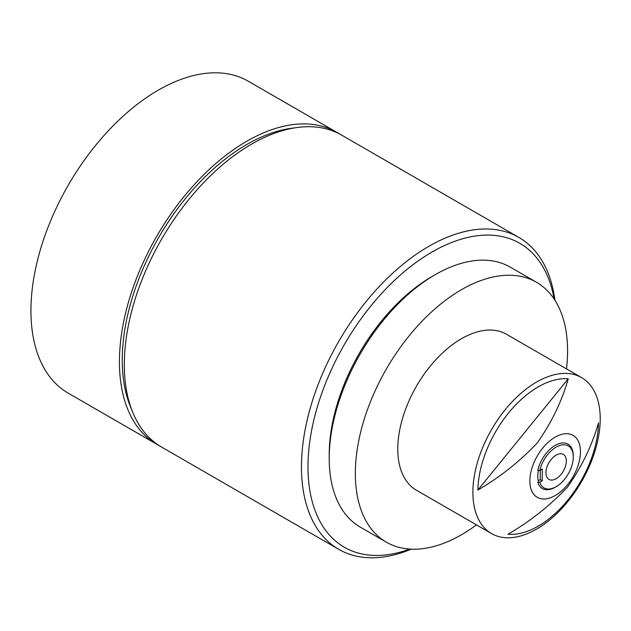 <?xml version="1.0" encoding="UTF-8"?>
<svg xmlns="http://www.w3.org/2000/svg" width="631" height="631" viewBox="0 0 631 631"><rect width="100%" height="100%" fill="white"/><g stroke="black" fill="none" stroke-linecap="round" stroke-linejoin="round"><path stroke-width="0.95" d="M329.216 458.421L329.216 454.651A145.461 83.978 -60 0 1 384.847 317.022A145.461 83.978 -60 0 1 432.069 276.504L435.327 274.619A150.075 86.644 120 0 0 386.614 316.423A150.075 86.644 120 0 0 329.216 458.421A150.075 86.644 120 0 0 342.98 510.834A150.075 86.644 120 0 0 360.293 527.122L386.417 542.203A150.075 86.644 120 0 0 476.46 524.874M566.504 368.914A150.075 86.644 120 0 0 553.805 298.558A150.075 86.644 120 0 0 536.492 282.27A150.075 86.644 120 0 0 397.214 351.798A150.075 86.644 120 0 0 369.103 525.915A150.075 86.644 120 0 0 386.417 542.203M598.488 422.817C592.099 445.328 581.774 466.743 567.514 487.061C550.035 505.597 530.182 521.324 507.963 534.244A85.288 49.242 120 0 0 598.488 422.817M533.14 493.45A35.786 20.665 120 0 0 567.632 484.569A35.786 20.665 120 0 0 577.184 439.231A35.786 20.665 120 0 0 542.699 448.113A35.786 20.665 120 0 0 533.14 493.45M481.145 523.801A90.044 51.987 120 0 0 491.533 533.574A90.044 51.987 120 0 0 575.101 491.857A90.044 51.987 120 0 0 591.965 387.387A90.044 51.987 120 0 0 581.577 377.614A90.044 51.987 120 0 0 498.009 419.331A90.044 51.987 120 0 0 481.145 523.801M581.577 377.614L506.472 334.256A90.044 51.987 120 0 0 422.912 375.973A90.044 51.987 120 0 0 406.041 480.443A90.044 51.987 120 0 0 416.428 490.216L491.533 533.574M556.148 447.111A24.246 14 120 0 0 539.781 470.466L537.778 470.489A25.626 14.797 -60 0 1 555.162 445.415A25.626 14.797 -60 0 1 573.287 455.882L573.287 457.01A24.246 14 120 0 0 556.148 447.111M538.448 470.481A24.585 14.197 120 0 0 538.543 481.832L537.778 482.273L539.781 482.25A24.246 14 120 0 0 556.148 486.698L556.148 486.698A24.246 14 120 0 0 573.287 457.01M555.162 487.266L556.148 486.698L555.162 487.266A25.626 14.797 -60 0 1 537.778 482.273M554.121 299.023A175.473 101.307 120 0 0 432.069 251.998A175.473 101.307 120 0 0 308.496 453.673A175.473 101.307 120 0 0 409.74 549.096M411.207 549.175A180.087 103.973 -60 0 1 338.76 549.349A180.087 103.973 -60 0 1 311.154 405.039A180.087 103.973 -60 0 1 428.804 246.342A180.087 103.973 -60 0 1 518.848 237.422A180.087 103.973 -60 0 1 554.925 300.253M518.848 237.422L341.71 135.152A180.087 103.973 120 0 0 297.098 127.517L291.199 128.322A176.088 101.67 120 0 0 246.768 144.507A176.088 101.67 120 0 0 130.451 406.75L132.707 412.264A180.087 103.973 120 0 0 161.623 447.079L338.76 549.349M297.098 127.517A180.087 103.973 120 0 0 251.666 144.073A180.087 103.973 120 0 0 132.707 412.264M556.148 478.692A14.434 8.329 120 0 0 565.573 465.97A14.434 8.329 120 0 0 563.357 454.407A14.434 8.329 120 0 0 556.148 455.125A14.434 8.329 120 0 0 546.714 467.839A14.434 8.329 120 0 0 548.931 479.402A14.434 8.329 120 0 0 556.148 478.692M339.226 133.796A180.087 103.973 120 0 0 336.812 132.329L248.322 81.241A180.087 103.973 120 0 0 158.278 90.154A180.087 103.973 120 0 0 40.629 248.859A180.087 103.973 120 0 0 68.235 393.16L156.725 444.248A180.087 103.973 120 0 0 159.201 445.604M336.812 132.329A180.087 103.973 120 0 0 246.768 141.241A180.087 103.973 120 0 0 129.118 299.946A180.087 103.973 120 0 0 156.725 444.248M538.259 480.806L540.262 479.647L542.266 480.806L539.781 482.25M540.262 470.19L540.262 479.647M542.266 480.806L542.266 469.03L539.781 470.466M477.888 490.035C500.052 477.123 519.849 461.411 537.281 442.907C551.526 422.636 561.85 401.277 568.239 378.813A85.288 49.242 120 0 0 477.888 490.035L568.239 378.813M536.492 282.27L510.369 267.189A150.075 86.644 120 0 0 435.327 274.619"/></g></svg>
